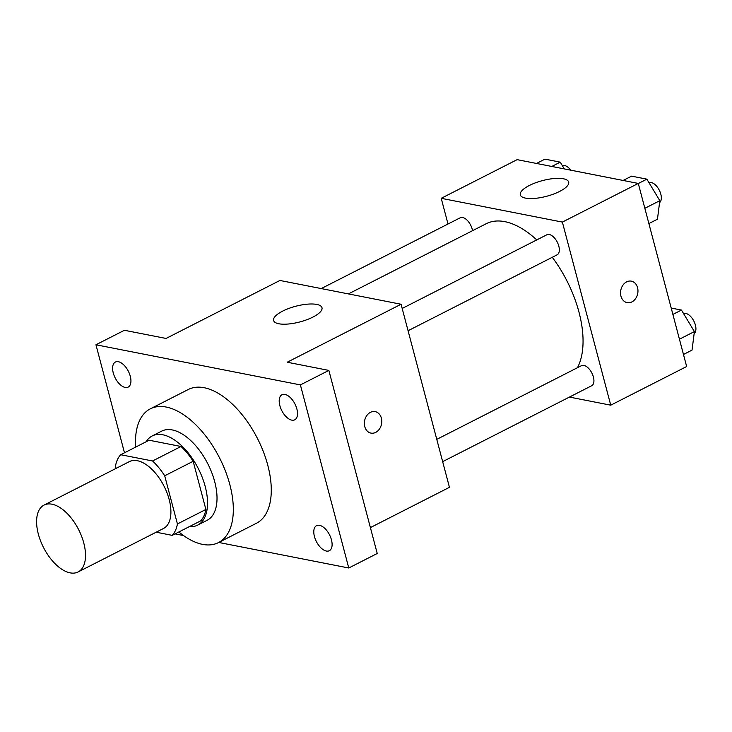 <?xml version="1.0" encoding="UTF-8"?>
<svg xmlns="http://www.w3.org/2000/svg" width="732" height="732" viewBox="0 0 732 732"><rect width="100%" height="100%" fill="white"/><g stroke="black" fill="none" stroke-linecap="round" stroke-linejoin="round"><path stroke-width="1.1" d="M83.777 542.998A37.533 19.7 63 0 1 78.086 571.976A37.533 19.7 63 0 1 43.499 547.472A37.533 19.7 63 0 1 44.021 505.089A37.533 19.7 63 0 1 83.777 542.998M44.021 505.089L129.418 461.599A37.533 19.7 63 0 1 169.165 499.498A37.533 19.7 63 0 1 163.483 528.486L78.086 571.976M120.689 454.728L149.154 440.225L181.024 446.483L152.567 460.977L120.689 454.728A48.44 25.428 63 0 0 115.482 466.128L116.077 468.398M156.172 532.21L172.212 535.357A48.44 25.428 63 0 0 177.428 523.956L164.7 475.791A48.44 25.428 63 0 0 152.567 460.977M177.428 523.956L205.884 509.463A48.44 25.428 63 0 1 200.678 520.864L172.212 535.357M205.884 509.463L193.166 461.288L164.7 475.791M181.024 446.483A48.44 25.428 63 0 1 193.166 461.288M189.332 526.637A50.041 26.27 -117 0 0 197.622 525.137A50.041 26.27 -117 0 0 198.326 468.626A50.041 26.27 -117 0 0 152.21 435.952A50.041 26.27 -117 0 0 146.107 441.78M152.21 435.952L161.69 431.121A50.041 26.27 63 0 1 214.696 481.656A50.041 26.27 63 0 1 207.11 520.306L197.622 525.137M135.649 447.106A75.057 39.4 63 0 1 150.335 408.831A75.057 39.4 63 0 1 229.839 484.63A75.057 39.4 63 0 1 218.465 542.595A75.057 39.4 63 0 1 178.873 531.972M150.335 408.831L188.289 389.497A75.057 39.4 63 0 1 267.793 465.305A75.057 39.4 63 0 1 256.42 523.27L218.465 542.595M118.374 361.718A14.064 7.384 63 0 1 129.463 373.723A14.064 7.384 63 0 1 128.155 387.109A14.064 7.384 63 0 1 115.189 377.932A14.064 7.384 63 0 1 115.391 362.047A14.064 7.384 63 0 1 118.374 361.718M284.958 394.42A14.064 7.384 63 0 1 296.048 406.425A14.064 7.384 63 0 1 294.74 419.811A14.064 7.384 63 0 1 281.783 410.625A14.064 7.384 63 0 1 281.976 394.749A14.064 7.384 63 0 1 284.958 394.42M319.545 525.329A14.064 7.384 63 0 1 330.635 537.334A14.064 7.384 63 0 1 329.327 550.72A14.064 7.384 63 0 1 316.37 541.534A14.064 7.384 63 0 1 316.563 525.658A14.064 7.384 63 0 1 319.545 525.329M175.085 533.903L183.531 535.559M218.731 542.467L348.771 567.995L300.395 384.904L95.947 344.772L124.486 452.788M370.392 527.598L449.448 487.329L401.072 304.247L287.209 362.23L328.86 370.41L377.236 553.493L348.771 567.995M328.86 370.41L300.395 384.904M401.072 304.247L279.917 280.466L166.054 338.449L124.413 330.278L95.947 344.772M312.939 317.075A25.016 8.107 165.2 0 1 288.207 324.02A25.016 8.107 165.2 0 1 273.603 320.488A25.016 8.107 165.2 0 1 295.728 306.26A25.016 8.107 165.2 0 1 321.988 307.705A25.016 8.107 165.2 0 1 312.939 317.075M375.177 411.622A10.943 8.619 -78.9 0 1 381.372 418.137A10.943 8.619 -78.9 0 1 379.432 429.053A10.943 8.619 -78.9 0 1 370.959 433.106A10.943 8.619 -78.9 0 1 364.618 420.708A10.943 8.619 -78.9 0 1 375.177 411.622A10.943 8.619 -78.9 0 1 381.372 418.137A10.943 8.619 -78.9 0 1 379.423 429.043A10.943 8.619 -78.9 0 1 370.959 433.106M552.276 257.289A87.575 45.97 63 0 1 578.985 312.152A87.575 45.97 63 0 1 577.457 367.72M348.414 293.907L486.24 223.708A87.575 45.97 63 0 1 536.757 239.922M408.072 330.736L557.107 254.828A11.264 5.911 -117 0 0 557.262 242.109A11.264 5.911 -117 0 0 546.886 234.762L402.188 308.456M436.775 439.365L581.473 365.671A11.264 5.911 63 0 1 593.405 377.035A11.264 5.911 63 0 1 591.694 385.737L442.659 461.645M321.229 288.573L460.263 217.761A11.264 5.911 63 0 1 472.186 229.125A11.264 5.911 63 0 1 472.524 230.699M569.432 397.073L610.744 405.18L562.368 222.089L441.213 198.308L448.002 224.001M441.213 198.308L517.121 159.649L638.277 183.43L686.653 366.522L610.744 405.18M638.277 183.43L562.368 222.089M559.632 191.427A25.016 8.107 165.2 0 1 534.9 198.381A25.016 8.107 165.2 0 1 520.296 194.849A25.016 8.107 165.2 0 1 542.421 180.621A25.016 8.107 165.2 0 1 568.682 182.067A25.016 8.107 165.2 0 1 559.632 191.427M631.359 281.152A10.943 8.619 -78.9 0 1 637.554 287.658A10.943 8.619 -78.9 0 1 635.614 298.574A10.943 8.619 -78.9 0 1 627.15 302.636A10.943 8.619 -78.9 0 1 620.8 290.229A10.943 8.619 -78.9 0 1 631.359 281.152A10.943 8.619 -78.9 0 1 637.554 287.658A10.943 8.619 -78.9 0 1 635.605 298.574A10.943 8.619 -78.9 0 1 627.141 302.627M648.881 223.571L657.455 219.207L659.807 200.678L646.868 179.157L631.57 176.147L623.115 180.456M659.807 200.678L644.846 208.3M646.868 179.157L638.295 183.522M649.028 182.744A11.264 5.911 63 0 1 660.813 194.181A11.264 5.911 63 0 1 659.569 202.59M564.308 168.918L560.245 162.147L544.947 159.146L536.492 163.456M560.245 162.147L551.791 166.457M562.405 165.743A11.264 5.911 63 0 1 570.804 170.19M683.468 354.48L692.042 350.116L694.394 331.587L681.455 310.066L671.198 308.053M694.394 331.587L679.433 339.209M681.455 310.066L672.882 314.431M683.615 313.653A11.264 5.911 63 0 1 695.4 325.09A11.264 5.911 63 0 1 694.156 333.499"/></g></svg>
